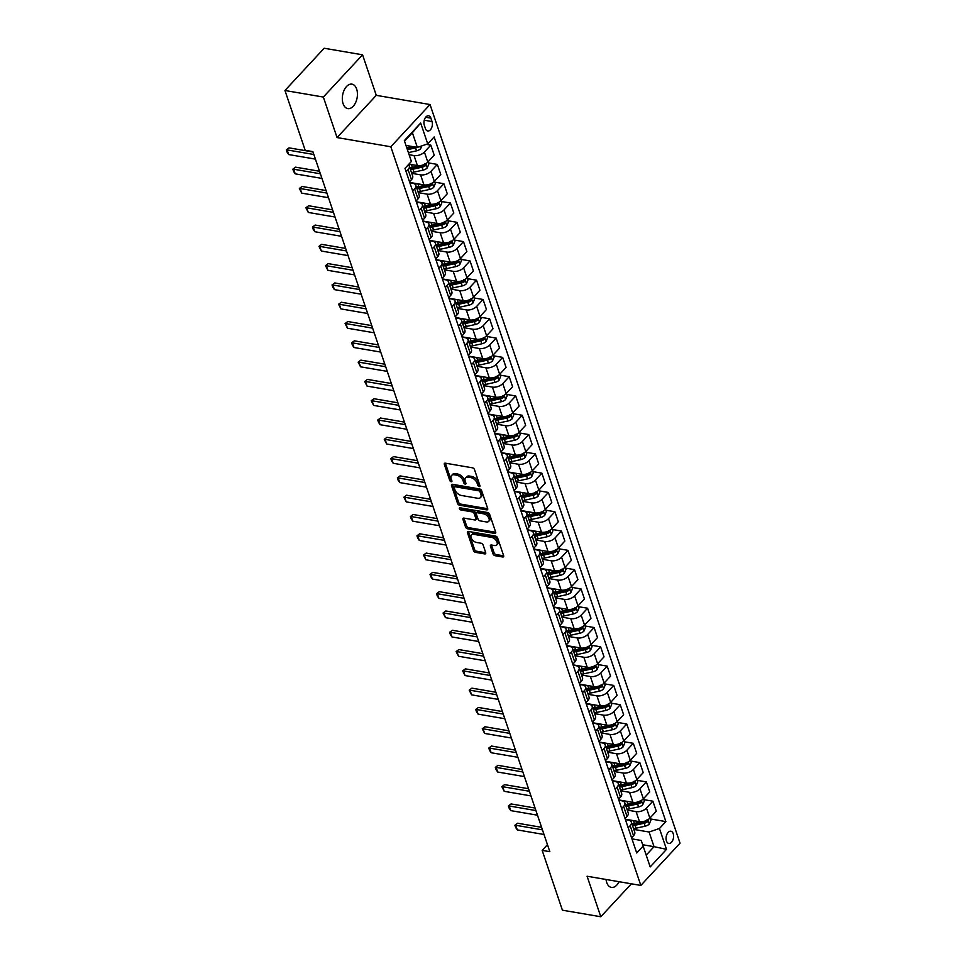 <?xml version="1.0" encoding="UTF-8"?>
<svg xmlns="http://www.w3.org/2000/svg" width="965" height="965" viewBox="0 0 965 965"><rect width="100%" height="100%" fill="white"/><g stroke="black" fill="none" stroke-linecap="round" stroke-linejoin="round"><path stroke-width="1.45" d="M479.255 486.565A1.327 0.796 -137.1 0 0 479.943 485.685L474.491 469.593A1.906 1.134 -137.1 0 0 472.476 467.82L445.335 463.176A1.906 1.134 -137.1 0 0 444.455 463.393A1.906 1.134 -137.1 0 0 444.346 464.43L449.799 480.534A1.327 0.796 -137.1 0 0 451.909 480.896L451.198 478.809A6.092 3.619 -137.1 0 1 451.56 475.492A6.092 3.619 -137.1 0 1 454.382 474.792L456.65 475.178A6.092 3.619 -137.1 0 1 463.116 480.847L463.815 482.934A1.327 0.796 -137.1 0 0 465.926 483.296L465.227 481.209A6.092 3.619 -137.1 0 1 465.588 477.892A6.092 3.619 -137.1 0 1 468.399 477.18L470.667 477.566A6.092 3.619 -137.1 0 1 477.132 483.248L477.832 485.323A1.327 0.796 -137.1 0 0 479.255 486.565M606.044 879.465A12.4 7.37 99.7 0 0 606.696 882.48A12.4 7.37 99.7 0 0 611.388 887.402A12.4 7.37 99.7 0 0 619.072 881.696M356.664 89.082A12.4 7.37 99.7 0 0 351.972 84.16A12.4 7.37 99.7 0 0 344.071 90.312A12.4 7.37 99.7 0 0 343.094 103.689A12.4 7.37 99.7 0 0 347.786 108.611A12.4 7.37 99.7 0 0 355.675 102.471A12.4 7.37 99.7 0 0 356.664 89.082M673.22 833.688A6.2 3.691 99.7 0 0 670.868 831.227A6.2 3.691 99.7 0 0 666.924 834.303A6.2 3.691 99.7 0 0 666.441 840.998A6.2 3.691 99.7 0 0 668.781 843.446A6.2 3.691 99.7 0 0 672.726 840.382A6.2 3.691 99.7 0 0 673.22 833.688M493.031 553.91A1.906 1.134 -137.1 0 0 495.045 555.683L502.656 556.986A1.906 1.134 -137.1 0 0 503.537 556.769A1.906 1.134 -137.1 0 0 503.658 555.731L497.602 537.855A1.906 1.134 -137.1 0 0 495.576 536.082L468.447 531.438A1.906 1.134 -137.1 0 0 467.567 531.655A1.906 1.134 -137.1 0 0 467.446 532.692L473.501 550.581A1.906 1.134 -137.1 0 0 475.528 552.354L484.719 553.922A1.906 1.134 -137.1 0 0 485.6 553.705A1.906 1.134 -137.1 0 0 485.709 552.668L483.127 545.008A1.906 1.134 -137.1 0 0 481.101 543.235L476.541 542.463A5.09 3.028 -137.1 0 1 471.909 539.23A5.09 3.028 -137.1 0 1 471.439 534.948A5.09 3.028 -137.1 0 1 473.803 534.357L491.668 537.409A5.09 3.028 -137.1 0 1 496.3 540.641A5.09 3.028 -137.1 0 1 496.77 544.923A5.09 3.028 -137.1 0 1 494.406 545.514L491.426 545.008A1.906 1.134 -137.1 0 0 490.546 545.225A1.906 1.134 -137.1 0 0 490.437 546.262L493.031 553.91L494.08 552.776A1.906 1.134 -137.1 0 0 496.106 554.549L503.682 555.84M587.082 876.232L600.797 916.75L562.402 910.188L542.161 850.37L549.833 851.685L312.877 151.614L305.193 150.311L284.952 90.493L323.347 97.055L337.062 137.573L390.813 146.764L640.832 885.424L587.082 876.232M486.71 509.87A1.906 1.134 -137.1 0 0 487.59 509.641A1.906 1.134 -137.1 0 0 487.699 508.603L481.656 490.727A1.906 1.134 -137.1 0 0 479.629 488.953L452.501 484.309A1.906 1.134 -137.1 0 0 451.62 484.539A1.906 1.134 -137.1 0 0 451.499 485.576L457.555 503.453A1.906 1.134 -137.1 0 0 459.569 505.226L486.71 509.87L487.747 508.748L460.631 504.08L459.569 505.226M489.629 514.285L495.672 532.173A1.906 1.134 -137.1 0 1 495.564 533.211A1.906 1.134 -137.1 0 1 494.683 533.428L467.555 528.784A1.906 1.134 -137.1 0 1 465.528 527.011L462.935 519.363A1.906 1.134 -137.1 0 1 463.055 518.326A1.906 1.134 -137.1 0 1 463.936 518.109L474.937 519.99A1.906 1.134 -137.1 0 0 475.817 519.761A1.906 1.134 -137.1 0 0 475.938 518.724L474.213 513.657A1.906 1.134 -137.1 0 0 472.199 511.884L460.739 509.918A1.327 0.796 -137.1 0 1 460.016 507.795L487.602 512.512A1.906 1.134 -137.1 0 1 489.629 514.285M424.31 125.221L425.456 128.622A6.007 3.571 99.7 0 0 427.736 130.999A6.007 3.571 99.7 0 0 431.548 128.031A6.007 3.571 99.7 0 0 432.031 121.542L430.885 118.152A6.007 3.571 99.7 0 0 428.605 115.764A6.007 3.571 99.7 0 0 424.781 118.743A6.007 3.571 99.7 0 0 424.31 125.221M390.813 146.764L430.028 104.534L680.048 843.181L640.832 885.424M420.668 123.025L427.724 143.869L417.338 147.392L412.381 132.724L420.668 123.025L404.347 140.613L411.404 161.457L404.986 168.356L636.719 852.988L643.136 846.076L641.23 840.455L631.954 838.875M650.434 818.947L665.874 821.589L434.141 136.97L427.724 143.869M665.874 821.589L659.457 828.501L666.513 849.333L650.193 866.92L643.136 846.076M337.062 137.573L376.278 95.342L362.563 54.812L323.347 97.055M362.563 54.812L324.168 48.25L284.952 90.493M600.797 916.75L631.387 883.807M376.278 95.342L430.028 104.534M547.457 844.652L542.161 850.37M412.381 132.724L404.54 141.167M417.338 147.392L405.988 145.45M642.678 844.737L654.041 846.679L649.071 832.011L633.812 829.405M643.908 799.659L652.895 801.191L656.284 811.227L649.879 818.127A7.756 4.198 161.3 0 1 639.493 821.649L625.296 819.225M652.895 801.191L646.478 808.103A7.756 4.198 161.3 0 1 636.092 811.613L627.286 810.105M637.37 780.359L646.357 781.891L649.759 791.927L643.341 798.839A7.756 4.198 161.3 0 1 632.956 802.349L618.77 799.925M646.357 781.891L639.952 788.803A7.756 4.198 161.3 0 1 629.566 792.313L620.748 790.805M630.845 761.059L639.831 762.603L643.221 772.627L636.816 779.539A7.756 4.198 161.3 0 1 626.43 783.049L612.232 780.625M639.831 762.603L633.414 769.503A7.756 4.198 161.3 0 1 623.028 773.025L614.222 771.518M624.319 741.771L633.293 743.303L636.695 753.339L630.278 760.239A7.756 4.198 161.3 0 1 619.892 763.761L605.706 761.337M633.293 743.303L626.888 750.203A7.756 4.198 161.3 0 1 616.502 753.725L607.685 752.218M617.781 722.471L626.768 724.003L630.157 734.039L623.752 740.951A7.756 4.198 161.3 0 1 613.366 744.461L599.169 742.037M626.768 724.003L620.35 730.915A7.756 4.198 161.3 0 1 609.964 734.425L601.159 732.918M611.255 703.171L620.23 704.715L623.631 714.739L617.214 721.651A7.756 4.198 161.3 0 1 606.84 725.161L592.643 722.737M620.23 704.715L613.824 711.615A7.756 4.198 161.3 0 1 603.439 715.137L594.621 713.63M604.717 683.883L613.704 685.415L617.093 695.451L610.688 702.351A7.756 4.198 161.3 0 1 600.302 705.873L586.105 703.449M613.704 685.415L607.287 692.315A7.756 4.198 161.3 0 1 596.913 695.837L588.095 694.33M598.191 664.583L607.166 666.115L610.568 676.151L604.15 683.063A7.756 4.198 161.3 0 1 593.777 686.573L579.579 684.149M607.166 666.115L600.761 673.027A7.756 4.198 161.3 0 1 590.375 676.537L581.557 675.03M591.654 645.283L600.64 646.827L604.03 656.851L597.625 663.763A7.756 4.198 161.3 0 1 587.239 667.273L573.041 664.849M600.64 646.827L594.223 653.727A7.756 4.198 161.3 0 1 583.849 657.249L575.031 655.742M585.128 625.996L594.102 627.527L597.504 637.563L591.087 644.463A7.756 4.198 161.3 0 1 580.713 647.985L566.515 645.561M594.102 627.527L587.697 634.427A7.756 4.198 161.3 0 1 577.311 637.949L568.494 636.442M578.59 606.696L587.576 608.227L590.978 618.263L584.561 625.175A7.756 4.198 161.3 0 1 574.175 628.685L559.977 626.261M587.576 608.227L581.159 615.139A7.756 4.198 161.3 0 1 570.785 618.649L561.968 617.142M572.064 587.395L581.051 588.94L584.44 598.963L578.035 605.875A7.756 4.198 161.3 0 1 567.649 609.385L553.452 606.961M581.051 588.94L574.633 595.839A7.756 4.198 161.3 0 1 564.248 599.361L555.43 597.854M565.526 568.108L574.513 569.639L577.914 579.676L571.497 586.575A7.756 4.198 161.3 0 1 561.111 590.097L546.926 587.673M574.513 569.639L568.096 576.539A7.756 4.198 161.3 0 1 557.722 580.062L548.904 578.554M559 548.808L567.987 550.34L571.377 560.375L564.971 567.287A7.756 4.198 161.3 0 1 554.586 570.798L540.388 568.373M567.987 550.34L561.57 557.251A7.756 4.198 161.3 0 1 551.184 560.762L542.378 559.254M552.462 529.508L561.449 531.052L564.851 541.076L558.433 547.987A7.756 4.198 161.3 0 1 548.048 551.498L533.862 549.073M561.449 531.052L555.044 537.951A7.756 4.198 161.3 0 1 544.658 541.474L535.84 539.966M545.937 510.22L554.923 511.752L558.313 521.788L551.908 528.687A7.756 4.198 161.3 0 1 541.522 532.21L527.324 529.773M554.923 511.752L548.506 518.651A7.756 4.198 161.3 0 1 538.12 522.174L529.315 520.666M539.411 490.92L548.385 492.452L551.787 502.488L545.37 509.399A7.756 4.198 161.3 0 1 534.984 512.91L520.798 510.485M548.385 492.452L541.98 499.363A7.756 4.198 161.3 0 1 531.594 502.874L522.777 501.366M532.873 471.62L541.86 473.152L545.249 483.188L538.844 490.099A7.756 4.198 161.3 0 1 528.458 493.61L514.261 491.185M541.86 473.152L535.442 480.063A7.756 4.198 161.3 0 1 525.057 483.574L516.251 482.078M526.347 452.32L535.322 453.864L538.723 463.9L532.306 470.799A7.756 4.198 161.3 0 1 521.932 474.322L507.735 471.885M535.322 453.864L528.917 460.763A7.756 4.198 161.3 0 1 518.531 464.286L509.713 462.778M519.809 433.032L528.796 434.564L532.185 444.6L525.78 451.511A7.756 4.198 161.3 0 1 515.394 455.022L501.197 452.597M528.796 434.564L522.379 441.475A7.756 4.198 161.3 0 1 512.005 444.986L503.187 443.478M513.284 413.732L522.258 415.264L525.66 425.3L519.242 432.211A7.756 4.198 161.3 0 1 508.869 435.722L494.671 433.297M522.258 415.264L515.853 422.175A7.756 4.198 161.3 0 1 505.467 425.686L496.649 424.19M506.746 394.432L515.732 395.976L519.122 406.012L512.717 412.911A7.756 4.198 161.3 0 1 502.331 416.434L488.133 413.997M515.732 395.976L509.315 402.875A7.756 4.198 161.3 0 1 498.941 406.398L490.124 404.89M500.22 375.144L509.194 376.676L512.596 386.712L506.179 393.611A7.756 4.198 161.3 0 1 495.805 397.134L481.607 394.709M509.194 376.676L502.789 383.588A7.756 4.198 161.3 0 1 492.403 387.098L483.586 385.59M493.682 355.844L502.669 357.376L506.07 367.412L499.653 374.324A7.756 4.198 161.3 0 1 489.267 377.834L475.082 375.409M502.669 357.376L496.251 364.288A7.756 4.198 161.3 0 1 485.878 367.798L477.06 366.29M487.156 336.544L496.143 338.088L499.532 348.124L493.127 355.024A7.756 4.198 161.3 0 1 482.741 358.546L468.544 356.109M496.143 338.088L489.725 344.988A7.756 4.198 161.3 0 1 479.34 348.51L470.522 347.002M480.618 317.256L489.605 318.788L493.006 328.824L486.589 335.724A7.756 4.198 161.3 0 1 476.203 339.246L462.018 336.821M489.605 318.788L483.188 325.7A7.756 4.198 161.3 0 1 472.814 329.21L463.996 327.702M474.092 297.956L483.079 299.488L486.469 309.524L480.063 316.436A7.756 4.198 161.3 0 1 469.678 319.946L455.48 317.521M483.079 299.488L476.662 306.4A7.756 4.198 161.3 0 1 466.276 309.91L457.47 308.402M467.555 278.656L476.541 280.2L479.943 290.236L473.526 297.136A7.756 4.198 161.3 0 1 463.14 300.658L448.954 298.221M476.541 280.2L470.136 287.1A7.756 4.198 161.3 0 1 459.75 290.622L450.932 289.114M461.029 259.368L470.015 260.9L473.405 270.936L467 277.836A7.756 4.198 161.3 0 1 456.614 281.358L442.416 278.933M470.015 260.9L463.598 267.812A7.756 4.198 161.3 0 1 453.212 271.322L444.407 269.814M454.503 240.068L463.477 241.6L466.879 251.636L460.462 258.548A7.756 4.198 161.3 0 1 450.076 262.058L435.891 259.633M463.477 241.6L457.072 248.512A7.756 4.198 161.3 0 1 446.686 252.022L437.869 250.514M447.965 220.768L456.952 222.312L460.341 232.348L453.936 239.248A7.756 4.198 161.3 0 1 443.55 242.77L429.353 240.333M456.952 222.312L450.534 229.212A7.756 4.198 161.3 0 1 440.149 232.734L431.343 231.226M441.439 201.48L450.414 203.012L453.815 213.048L447.398 219.948A7.756 4.198 161.3 0 1 437.024 223.47L422.827 221.045M450.414 203.012L444.009 209.924A7.756 4.198 161.3 0 1 433.623 213.434L424.805 211.926M434.901 182.18L443.888 183.712L447.278 193.748L440.872 200.66A7.756 4.198 161.3 0 1 430.487 204.17L416.289 201.745M443.888 183.712L437.471 190.624A7.756 4.198 161.3 0 1 427.097 194.134L418.279 192.626M428.376 162.88L437.35 164.424L440.752 174.46L434.334 181.36A7.756 4.198 161.3 0 1 423.961 184.882L409.763 182.445M437.35 164.424L430.945 171.324A7.756 4.198 161.3 0 1 420.559 174.846L411.741 173.338M426.313 144.352L430.824 145.124L434.214 155.16L427.809 162.06A7.756 4.198 161.3 0 1 417.423 165.582L408.919 164.122M430.824 145.124L424.407 152.036A7.756 4.198 161.3 0 1 414.033 155.546L409.124 154.702M646.2 855.123L654.041 846.679L666.513 849.333M409.884 182.807L412.718 183.29A7.756 4.198 161.3 0 1 415.819 185.364A7.756 4.198 161.3 0 1 414.624 188.911L412.658 191.01M416.41 202.095L419.244 202.59A7.756 4.198 161.3 0 1 422.356 204.664A7.756 4.198 161.3 0 1 421.15 208.199L419.196 210.31M422.947 221.395L425.782 221.878A7.756 4.198 161.3 0 1 428.882 223.964A7.756 4.198 161.3 0 1 427.688 227.499L425.722 229.61M429.473 240.695L432.308 241.178A7.756 4.198 161.3 0 1 435.408 243.264A7.756 4.198 161.3 0 1 434.214 246.799L432.26 248.91M436.011 259.995L438.846 260.478A7.756 4.198 161.3 0 1 441.946 262.552A7.756 4.198 161.3 0 1 440.752 266.087L438.786 268.198M442.537 279.283L445.372 279.766A7.756 4.198 161.3 0 1 448.472 281.852A7.756 4.198 161.3 0 1 447.278 285.387L445.323 287.498M449.075 298.583L451.909 299.066A7.756 4.198 161.3 0 1 455.01 301.152A7.756 4.198 161.3 0 1 453.803 304.687L451.849 306.798M455.601 317.883L458.435 318.366A7.756 4.198 161.3 0 1 461.535 320.44A7.756 4.198 161.3 0 1 460.341 323.975L458.387 326.086M462.139 337.171L464.973 337.654A7.756 4.198 161.3 0 1 468.073 339.74A7.756 4.198 161.3 0 1 466.867 343.275L464.913 345.386M468.664 356.471L471.499 356.954A7.756 4.198 161.3 0 1 474.599 359.04A7.756 4.198 161.3 0 1 473.405 362.575L471.439 364.686M475.19 375.771L478.025 376.254A7.756 4.198 161.3 0 1 481.137 378.328A7.756 4.198 161.3 0 1 479.931 381.863L477.977 383.974M481.728 395.059L484.563 395.541A7.756 4.198 161.3 0 1 487.663 397.628A7.756 4.198 161.3 0 1 486.469 401.163L484.502 403.274M488.254 414.359L491.089 414.841A7.756 4.198 161.3 0 1 494.201 416.928A7.756 4.198 161.3 0 1 492.994 420.463L491.04 422.574M494.792 433.659L497.626 434.141A7.756 4.198 161.3 0 1 500.726 436.216A7.756 4.198 161.3 0 1 499.532 439.751L497.566 441.861M501.318 452.947L504.152 453.429A7.756 4.198 161.3 0 1 507.264 455.516A7.756 4.198 161.3 0 1 506.058 459.05L504.104 461.161M507.855 472.247L510.69 472.729A7.756 4.198 161.3 0 1 513.79 474.816A7.756 4.198 161.3 0 1 512.596 478.351L510.63 480.461M514.381 491.547L517.216 492.029A7.756 4.198 161.3 0 1 520.316 494.104A7.756 4.198 161.3 0 1 519.122 497.638L517.168 499.749M520.919 510.835L523.754 511.317A7.756 4.198 161.3 0 1 526.854 513.404A7.756 4.198 161.3 0 1 525.66 516.938L523.693 519.049M527.445 530.135L530.28 530.617A7.756 4.198 161.3 0 1 533.38 532.704A7.756 4.198 161.3 0 1 532.185 536.238L530.231 538.349M533.983 549.435L536.817 549.917A7.756 4.198 161.3 0 1 539.918 551.992A7.756 4.198 161.3 0 1 538.711 555.526L536.757 557.637M540.509 568.723L543.343 569.205A7.756 4.198 161.3 0 1 546.443 571.292A7.756 4.198 161.3 0 1 545.249 574.826L543.295 576.937M547.046 588.023L549.881 588.505A7.756 4.198 161.3 0 1 552.981 590.592A7.756 4.198 161.3 0 1 551.775 594.126L549.821 596.237M553.572 607.323L556.407 607.805A7.756 4.198 161.3 0 1 559.507 609.88A7.756 4.198 161.3 0 1 558.313 613.414L556.347 615.525M560.098 626.611L562.933 627.105A7.756 4.198 161.3 0 1 566.045 629.18A7.756 4.198 161.3 0 1 564.839 632.714L562.885 634.825M566.636 645.911L569.471 646.393A7.756 4.198 161.3 0 1 572.571 648.48A7.756 4.198 161.3 0 1 571.377 652.014L569.41 654.125M573.162 665.211L575.996 665.693A7.756 4.198 161.3 0 1 579.109 667.768A7.756 4.198 161.3 0 1 577.902 671.314L575.948 673.413M579.7 684.499L582.534 684.993A7.756 4.198 161.3 0 1 585.634 687.068A7.756 4.198 161.3 0 1 584.44 690.602L582.474 692.713M586.225 703.799L589.06 704.281A7.756 4.198 161.3 0 1 592.16 706.368A7.756 4.198 161.3 0 1 590.966 709.902L589.012 712.013M592.763 723.099L595.598 723.581A7.756 4.198 161.3 0 1 598.698 725.656A7.756 4.198 161.3 0 1 597.504 729.202L595.538 731.301M599.289 742.387L602.124 742.881A7.756 4.198 161.3 0 1 605.224 744.956A7.756 4.198 161.3 0 1 604.03 748.49L602.076 750.601M605.827 761.687L608.662 762.169A7.756 4.198 161.3 0 1 611.762 764.256A7.756 4.198 161.3 0 1 610.556 767.79L608.601 769.901M612.353 780.987L615.188 781.469A7.756 4.198 161.3 0 1 618.288 783.544A7.756 4.198 161.3 0 1 617.093 787.09L615.139 789.189M618.891 800.275L621.725 800.769A7.756 4.198 161.3 0 1 624.825 802.844A7.756 4.198 161.3 0 1 623.619 806.378L621.665 808.489M625.417 819.575L628.251 820.057A7.756 4.198 161.3 0 1 631.351 822.144A7.756 4.198 161.3 0 1 630.157 825.678L628.191 827.789M408.292 164.798A7.756 4.198 161.3 0 1 409.293 166.077A7.756 4.198 161.3 0 1 408.086 169.611L406.132 171.722M409.293 166.077L412.682 176.113A7.756 4.198 161.3 0 1 411.488 179.647L409.522 181.758M415.819 185.364L419.22 195.4A7.756 4.198 161.3 0 1 418.014 198.935L416.06 201.046M422.356 204.664L425.746 214.7A7.756 4.198 161.3 0 1 424.552 218.235L422.586 220.346M428.882 223.964L432.284 234A7.756 4.198 161.3 0 1 431.078 237.535L429.123 239.646M435.408 243.264L438.81 253.288A7.756 4.198 161.3 0 1 437.615 256.823L435.649 258.934M441.946 262.552L445.335 272.588A7.756 4.198 161.3 0 1 444.141 276.123L442.187 278.234M448.472 281.852L451.873 291.888A7.756 4.198 161.3 0 1 450.679 295.423L448.713 297.534M455.01 301.152L458.399 311.176A7.756 4.198 161.3 0 1 457.205 314.711L455.251 316.822M461.535 320.44L464.937 330.476A7.756 4.198 161.3 0 1 463.731 334.011L461.777 336.122M468.073 339.74L471.463 349.776A7.756 4.198 161.3 0 1 470.269 353.311L468.315 355.422M474.599 359.04L478.001 369.064A7.756 4.198 161.3 0 1 476.794 372.611L474.84 374.709M481.137 378.328L484.526 388.364A7.756 4.198 161.3 0 1 483.332 391.899L481.366 394.01M487.663 397.628L491.064 407.664A7.756 4.198 161.3 0 1 489.858 411.199L487.904 413.31M494.201 416.928L497.59 426.952A7.756 4.198 161.3 0 1 496.396 430.499L494.43 432.597M500.726 436.216L504.128 446.252A7.756 4.198 161.3 0 1 502.922 449.786L500.968 451.897M507.264 455.516L510.654 465.552A7.756 4.198 161.3 0 1 509.46 469.087L507.494 471.197M513.79 474.816L517.192 484.84A7.756 4.198 161.3 0 1 515.986 488.387L514.031 490.485M520.316 494.104L523.718 504.14A7.756 4.198 161.3 0 1 522.523 507.674L520.557 509.785M526.854 513.404L530.243 523.44A7.756 4.198 161.3 0 1 529.049 526.974L527.095 529.085M533.38 532.704L536.781 542.728A7.756 4.198 161.3 0 1 535.587 546.274L533.621 548.373M539.918 551.992L543.307 562.028A7.756 4.198 161.3 0 1 542.113 565.562L540.159 567.673M546.443 571.292L549.845 581.328A7.756 4.198 161.3 0 1 548.639 584.862L546.685 586.973M552.981 590.592L556.371 600.628A7.756 4.198 161.3 0 1 555.177 604.162L553.222 606.273M559.507 609.88L562.909 619.916A7.756 4.198 161.3 0 1 561.702 623.45L559.748 625.561M566.045 629.18L569.434 639.216A7.756 4.198 161.3 0 1 568.24 642.75L566.274 644.861M572.571 648.48L575.972 658.516A7.756 4.198 161.3 0 1 574.766 662.05L572.812 664.161M579.109 667.768L582.498 677.804A7.756 4.198 161.3 0 1 581.304 681.338L579.338 683.449M585.634 687.068L589.036 697.104A7.756 4.198 161.3 0 1 587.83 700.638L585.876 702.749M592.16 706.368L595.562 716.404A7.756 4.198 161.3 0 1 594.368 719.938L592.401 722.049M598.698 725.656L602.1 735.692A7.756 4.198 161.3 0 1 600.893 739.226L598.939 741.337M605.224 744.956L608.625 754.992A7.756 4.198 161.3 0 1 607.431 758.526L605.465 760.637M611.762 764.256L615.151 774.292A7.756 4.198 161.3 0 1 613.957 777.826L612.003 779.937M618.288 783.544L621.689 793.58A7.756 4.198 161.3 0 1 620.495 797.114L618.529 799.225M624.825 802.844L628.215 812.88A7.756 4.198 161.3 0 1 627.021 816.414L625.067 818.525M631.351 822.144L634.753 832.18A7.756 4.198 161.3 0 1 633.547 835.714L631.593 837.825M649.071 832.011L659.457 828.501M479.786 485.226A1.327 0.796 -137.1 0 1 478.893 484.189L478.194 482.102A6.092 3.619 -137.1 0 0 471.728 476.433L470.667 477.566M465.588 477.892L466.65 476.746A6.092 3.619 -137.1 0 1 469.46 476.047L471.728 476.433M451.56 475.492L452.621 474.358A6.092 3.619 -137.1 0 1 455.444 473.646L457.7 474.032A6.092 3.619 -137.1 0 1 464.165 479.702L464.877 481.788A1.327 0.796 -137.1 0 0 465.769 482.838M445.372 463.188A1.906 1.134 -137.1 0 0 445.408 463.296L450.86 479.388A1.327 0.796 -137.1 0 0 451.753 480.437M452.525 484.321A1.906 1.134 -137.1 0 0 452.561 484.43L458.616 502.307A1.906 1.134 -137.1 0 0 460.631 504.08M480.1 492.029A1.327 0.796 -137.1 0 0 478.688 490.787L454.877 486.722A1.327 0.796 -137.1 0 0 454.177 487.602L454.925 489.798A6.092 3.619 -137.1 0 0 461.391 495.467L477.663 498.254A6.092 3.619 -137.1 0 0 480.486 497.542A6.092 3.619 -137.1 0 0 480.847 494.225L480.1 492.029L481.161 490.895A1.327 0.796 -137.1 0 0 479.75 489.653L478.688 490.787M454.25 486.879L455.311 485.733A1.327 0.796 -137.1 0 1 455.926 485.576L479.75 489.653M480.486 497.542L481.547 496.408A6.092 3.619 -137.1 0 0 481.909 493.091L480.847 494.225M481.161 490.895L481.909 493.091M495.708 532.282L468.604 527.65L467.555 528.784M463.96 518.109A1.906 1.134 -137.1 0 0 463.996 518.217L466.59 525.877A1.906 1.134 -137.1 0 0 468.604 527.65M475.817 519.761L476.879 518.627A1.906 1.134 -137.1 0 0 476.987 517.59L475.275 512.512A1.906 1.134 -137.1 0 0 473.248 510.738L461.801 508.784L460.739 509.918M460.558 507.892A1.327 0.796 -137.1 0 0 461.801 508.784M486.36 521.944A5.09 3.028 -137.1 0 0 488.712 521.341A5.09 3.028 -137.1 0 0 488.254 517.071A5.09 3.028 -137.1 0 0 483.61 513.826L477.325 512.753A1.906 1.134 -137.1 0 0 476.433 512.982A1.906 1.134 -137.1 0 0 476.324 514.007L478.037 519.086A1.906 1.134 -137.1 0 0 480.063 520.859L486.36 521.944M488.712 521.341L489.774 520.207A5.09 3.028 -137.1 0 0 489.315 515.925A5.09 3.028 -137.1 0 0 484.671 512.692L483.61 513.826M476.433 512.982L477.494 511.836A1.906 1.134 -137.1 0 1 478.375 511.619L484.671 512.692M491.462 545.008A1.906 1.134 -137.1 0 0 491.499 545.116L494.08 552.776M496.77 544.923L497.819 543.778A5.09 3.028 -137.1 0 0 497.361 539.495A5.09 3.028 -137.1 0 0 492.729 536.263L491.668 537.409M471.439 534.948L472.5 533.802A5.09 3.028 -137.1 0 1 474.864 533.211L492.729 536.263M468.483 531.45A1.906 1.134 -137.1 0 0 468.507 531.558L474.563 549.435A1.906 1.134 -137.1 0 0 476.589 551.208L485.745 552.776M421.85 145.86L420.668 148.682A5.139 2.774 161.3 0 1 416.542 150.842L408.412 152.615M412.55 146.571L406.796 147.826M407.423 149.672L415.541 147.91A5.139 2.774 -18.7 0 0 417.23 147.368M414.033 146.825L406.977 148.357M315.422 159.116L288.692 154.557L287.1 152.193L286.316 149.877L289.03 147.862L312.998 151.963M288.692 154.557L287.124 149.925L313.854 154.497M286.316 149.877L289.03 147.862M410.981 164.472A14.825 8.022 161.3 0 1 408.388 164.87M428.014 161.843L428.798 164.147L427.206 167.97A5.139 2.774 161.3 0 1 423.068 170.13L413.949 172.12A14.825 8.022 161.3 0 1 411.476 172.53M420.173 165.63L412.332 167.331A14.825 8.022 161.3 0 1 409.86 167.753M410.487 169.599A14.825 8.022 -18.7 0 0 412.96 169.189L422.079 167.198A5.139 2.774 -18.7 0 0 425.227 165.871L424.6 164.014M425.227 165.871L423.02 165.485A2.618 1.411 161.3 0 1 422.139 165.775L413.02 167.765A12.304 6.659 161.3 0 1 410.004 168.187M417.507 183.772A14.825 8.022 161.3 0 1 414.914 184.158M434.552 181.131L435.336 183.447L433.731 187.27A5.139 2.774 161.3 0 1 429.606 189.429L420.487 191.42A14.825 8.022 161.3 0 1 418.002 191.83M426.711 184.918L418.87 186.631A14.825 8.022 161.3 0 1 416.385 187.041M417.013 188.899A14.825 8.022 -18.7 0 0 419.498 188.489L428.605 186.498A5.139 2.774 -18.7 0 0 431.753 185.159L431.126 183.314M431.753 185.159L429.546 184.785A2.618 1.411 161.3 0 1 428.665 185.063L419.546 187.053A12.304 6.659 161.3 0 1 416.53 187.487M424.045 203.072A14.825 8.022 161.3 0 1 421.452 203.458M441.077 200.43L441.861 202.747L440.269 206.57A5.139 2.774 161.3 0 1 436.132 208.73L427.012 210.708A14.825 8.022 161.3 0 1 424.54 211.13M433.237 204.218L425.396 205.931A14.825 8.022 161.3 0 1 422.911 206.341M423.538 208.199A14.825 8.022 -18.7 0 0 426.023 207.777L435.143 205.798A5.139 2.774 -18.7 0 0 438.291 204.459L437.664 202.602M438.291 204.459L436.084 204.085A2.618 1.411 161.3 0 1 435.203 204.363L426.084 206.353A12.304 6.659 161.3 0 1 423.068 206.775M321.948 178.416L295.218 173.845L293.625 171.493L292.841 169.177L295.567 167.162L319.524 171.263M295.218 173.845L293.649 169.213L320.38 173.784M292.841 169.177L295.567 167.162M328.474 197.716L301.755 193.145L299.379 188.477L302.093 186.462L326.061 190.551M301.755 193.145L300.187 188.513L326.906 193.084M299.379 188.477L302.093 186.462M335.012 217.016L308.281 212.445L305.905 207.765L308.619 205.75L332.587 209.851M308.281 212.445L306.713 207.813L333.444 212.384M305.905 207.765L308.619 205.75M430.571 222.372A14.825 8.022 161.3 0 1 427.978 222.758M447.615 219.731L448.399 222.034L446.795 225.858A5.139 2.774 161.3 0 1 442.67 228.017L433.55 230.008A14.825 8.022 161.3 0 1 431.066 230.418M439.775 223.518L431.934 225.219A14.825 8.022 161.3 0 1 429.449 225.641M430.076 227.487A14.825 8.022 -18.7 0 0 432.549 227.077L441.668 225.086A5.139 2.774 -18.7 0 0 444.817 223.759L444.19 221.902M444.817 223.759L442.609 223.373A2.618 1.411 161.3 0 1 441.729 223.663L432.61 225.653A12.304 6.659 161.3 0 1 429.594 226.075M341.538 236.304L314.819 231.733L313.227 229.381L312.443 227.065L315.157 225.05L339.113 229.151M314.819 231.733L313.251 227.101L339.969 231.672M312.443 227.065L315.157 225.05M437.109 241.66A14.825 8.022 161.3 0 1 434.515 242.046M454.141 239.018L454.925 241.334L453.333 245.158A5.139 2.774 161.3 0 1 449.195 247.317L440.076 249.308A14.825 8.022 161.3 0 1 437.603 249.718M446.3 242.806L438.46 244.519A14.825 8.022 161.3 0 1 435.975 244.929M436.602 246.787A14.825 8.022 -18.7 0 0 439.087 246.377L448.206 244.386A5.139 2.774 -18.7 0 0 451.355 243.047L450.727 241.202M451.355 243.047L449.135 242.673A2.618 1.411 161.3 0 1 448.255 242.963L439.147 244.941A12.304 6.659 161.3 0 1 436.132 245.375M443.635 260.96A14.825 8.022 161.3 0 1 441.041 261.346M460.679 258.318L461.463 260.634L459.859 264.458A5.139 2.774 161.3 0 1 455.721 266.617L446.614 268.596A14.825 8.022 161.3 0 1 444.129 269.018M452.838 262.106L444.986 263.819A14.825 8.022 161.3 0 1 442.513 264.229M443.14 266.087A14.825 8.022 -18.7 0 0 445.613 265.665L454.732 263.686A5.139 2.774 -18.7 0 0 457.88 262.347L457.253 260.49M457.88 262.347L455.673 261.973A2.618 1.411 161.3 0 1 454.792 262.251L445.673 264.241A12.304 6.659 161.3 0 1 442.658 264.663M450.173 280.26A14.825 8.022 161.3 0 1 447.567 280.646M467.205 277.618L467.989 279.922L466.385 283.746A5.139 2.774 161.3 0 1 462.259 285.905L453.14 287.896A14.825 8.022 161.3 0 1 450.667 288.306M459.364 281.406L451.524 283.107A14.825 8.022 161.3 0 1 449.039 283.529M449.666 285.375A14.825 8.022 -18.7 0 0 452.151 284.965L461.27 282.974A5.139 2.774 -18.7 0 0 464.418 281.647L463.791 279.79M464.418 281.647L462.199 281.261A2.618 1.411 161.3 0 1 461.318 281.551L452.211 283.541A12.304 6.659 161.3 0 1 449.195 283.963M456.698 299.548A14.825 8.022 161.3 0 1 454.105 299.934M473.743 296.906L474.515 299.222L472.922 303.046A5.139 2.774 161.3 0 1 468.785 305.205L459.678 307.196A14.825 8.022 161.3 0 1 457.193 307.606M465.902 300.694L458.049 302.407A14.825 8.022 161.3 0 1 455.577 302.817M456.204 304.675A14.825 8.022 -18.7 0 0 458.677 304.264L467.796 302.274A5.139 2.774 -18.7 0 0 470.944 300.935L470.317 299.09M470.944 300.935L468.737 300.561A2.618 1.411 161.3 0 1 467.856 300.851L458.737 302.829A12.304 6.659 161.3 0 1 455.721 303.263M463.236 318.848A14.825 8.022 161.3 0 1 460.631 319.234M480.268 316.206L481.053 318.522L479.448 322.346A5.139 2.774 161.3 0 1 475.323 324.505L466.204 326.484A14.825 8.022 161.3 0 1 463.731 326.906M472.428 319.994L464.587 321.707A14.825 8.022 161.3 0 1 462.102 322.117M462.73 323.975A14.825 8.022 -18.7 0 0 465.214 323.552L474.334 321.574A5.139 2.774 -18.7 0 0 477.482 320.235L476.855 318.378M477.482 320.235L475.263 319.861A2.618 1.411 161.3 0 1 474.382 320.139L465.275 322.129A12.304 6.659 161.3 0 1 462.259 322.551M348.076 255.604L321.345 251.033L318.969 246.365L321.683 244.35L345.651 248.439M321.345 251.033L319.777 246.401L346.507 250.972M318.969 246.365L321.683 244.35M354.601 274.904L327.883 270.333L325.507 265.652L328.221 263.638L352.177 267.739M327.883 270.333L326.315 265.701L353.033 270.272M325.507 265.652L328.221 263.638M361.139 294.192L334.409 289.621L332.816 287.268L332.032 284.952L334.746 282.938L358.715 287.039M334.409 289.621L332.841 284.989L359.571 289.56M332.032 284.952L334.746 282.938M367.665 313.492L340.947 308.921L338.558 304.252L341.284 302.238L365.24 306.327M340.947 308.921L339.378 304.289L366.097 308.86M338.558 304.252L341.284 302.238M374.203 332.792L347.472 328.221L345.096 323.552L347.81 321.526L371.778 325.627M347.472 328.221L345.904 323.589L372.635 328.16M345.096 323.552L347.81 321.526M469.762 338.148A14.825 8.022 161.3 0 1 467.169 338.534M486.794 335.506L487.578 337.81L485.986 341.646A5.139 2.774 161.3 0 1 481.849 343.793L472.741 345.784A14.825 8.022 161.3 0 1 470.257 346.194M478.966 339.294L471.113 340.995A14.825 8.022 161.3 0 1 468.64 341.417M469.267 343.263A14.825 8.022 -18.7 0 0 471.74 342.852L480.86 340.862A5.139 2.774 -18.7 0 0 484.008 339.535L483.381 337.678M484.008 339.535L481.8 339.149A2.618 1.411 161.3 0 1 480.92 339.439L471.801 341.429A12.304 6.659 161.3 0 1 468.785 341.851M380.729 352.08L353.998 347.509L352.406 345.156L351.622 342.84L354.348 340.826L378.304 344.927M353.998 347.509L352.43 342.877L379.161 347.448M351.622 342.84L354.348 340.826M476.3 357.436A14.825 8.022 161.3 0 1 473.694 357.822M493.332 354.794L494.116 357.11L492.512 360.934A5.139 2.774 161.3 0 1 488.387 363.093L479.267 365.084A14.825 8.022 161.3 0 1 476.782 365.494M485.492 358.582L477.651 360.295A14.825 8.022 161.3 0 1 475.166 360.705M475.793 362.563A14.825 8.022 -18.7 0 0 478.278 362.152L487.385 360.162A5.139 2.774 -18.7 0 0 490.534 358.823L489.906 356.978M490.534 358.823L488.326 358.449A2.618 1.411 161.3 0 1 487.446 358.739L478.326 360.717A12.304 6.659 161.3 0 1 475.323 361.151M387.267 371.38L360.536 366.809L358.16 362.14L360.874 360.126L384.842 364.215M360.536 366.809L358.968 362.177L385.698 366.748M358.16 362.14L360.874 360.126M482.826 376.736A14.825 8.022 161.3 0 1 480.232 377.122M499.858 374.094L500.642 376.41L499.05 380.234A5.139 2.774 161.3 0 1 494.912 382.393L485.793 384.384A14.825 8.022 161.3 0 1 483.32 384.794M492.017 377.882L484.177 379.595A14.825 8.022 161.3 0 1 481.704 380.005M482.331 381.863A14.825 8.022 -18.7 0 0 484.804 381.44L493.923 379.462A5.139 2.774 -18.7 0 0 497.072 378.123L496.444 376.266M497.072 378.123L494.864 377.749A2.618 1.411 161.3 0 1 493.983 378.027L484.864 380.017A12.304 6.659 161.3 0 1 481.849 380.439M393.792 390.68L367.062 386.109L364.686 381.44L367.412 379.414L391.368 383.515M367.062 386.109L365.494 381.477L392.224 386.048M364.686 381.44L367.412 379.414M489.352 396.036A14.825 8.022 161.3 0 1 486.758 396.422M506.396 393.394L507.18 395.698L505.576 399.534A5.139 2.774 161.3 0 1 501.45 401.681L492.331 403.672A14.825 8.022 161.3 0 1 489.846 404.082M498.555 397.182L490.715 398.883A14.825 8.022 161.3 0 1 488.23 399.305M488.857 401.151A14.825 8.022 -18.7 0 0 491.342 400.74L500.449 398.75A5.139 2.774 -18.7 0 0 503.597 397.423L502.97 395.566M503.597 397.423L501.39 397.037A2.618 1.411 161.3 0 1 500.509 397.327L491.39 399.317A12.304 6.659 161.3 0 1 488.374 399.739M400.318 409.968L373.6 405.397L371.223 400.728L373.938 398.714L397.906 402.815M373.6 405.397L372.032 400.777L398.762 405.336M371.223 400.728L373.938 398.714M495.889 415.324A14.825 8.022 161.3 0 1 493.296 415.71M512.922 412.682L513.706 414.998L512.113 418.822A5.139 2.774 161.3 0 1 507.976 420.981L498.857 422.972A14.825 8.022 161.3 0 1 496.384 423.382M505.081 416.47L497.24 418.183A14.825 8.022 161.3 0 1 494.768 418.593M495.395 420.451A14.825 8.022 -18.7 0 0 497.868 420.04L506.987 418.05A5.139 2.774 -18.7 0 0 510.135 416.711L509.508 414.866M510.135 416.711L507.928 416.337A2.618 1.411 161.3 0 1 507.047 416.627L497.928 418.605A12.304 6.659 161.3 0 1 494.912 419.039M406.856 429.268L380.126 424.697L378.533 422.344L377.749 420.028L380.463 418.014L404.431 422.115M380.126 424.697L378.557 420.065L405.288 424.636M377.749 420.028L380.463 418.014M502.415 434.624A14.825 8.022 161.3 0 1 499.822 435.01M519.46 431.982L520.244 434.298L518.639 438.122A5.139 2.774 161.3 0 1 514.514 440.281L505.395 442.272A14.825 8.022 161.3 0 1 502.91 442.682M511.619 435.77L503.778 437.483A14.825 8.022 161.3 0 1 501.293 437.893M501.921 439.751A14.825 8.022 -18.7 0 0 504.406 439.328L513.513 437.35A5.139 2.774 -18.7 0 0 516.661 436.011L516.034 434.154M516.661 436.011L514.454 435.637A2.618 1.411 161.3 0 1 513.573 435.915L504.454 437.905A12.304 6.659 161.3 0 1 501.438 438.327M413.382 448.568L386.663 443.996L384.287 439.328L387.001 437.314L410.969 441.403M386.663 443.996L385.095 439.365L411.814 443.936M384.287 439.328L387.001 437.314M508.953 453.924A14.825 8.022 161.3 0 1 506.36 454.31M525.985 451.282L526.769 453.586L525.177 457.422A5.139 2.774 161.3 0 1 521.04 459.569L511.92 461.56A14.825 8.022 161.3 0 1 509.448 461.97M518.145 455.07L510.304 456.771A14.825 8.022 161.3 0 1 507.819 457.193M508.446 459.038A14.825 8.022 -18.7 0 0 510.931 458.628L520.051 456.638A5.139 2.774 -18.7 0 0 523.199 455.311L522.572 453.454M523.199 455.311L520.991 454.925A2.618 1.411 161.3 0 1 520.099 455.215L510.992 457.205A12.304 6.659 161.3 0 1 507.976 457.627M515.479 473.212A14.825 8.022 161.3 0 1 512.885 473.598M532.523 470.57L533.307 472.886L531.703 476.71A5.139 2.774 161.3 0 1 527.578 478.869L518.458 480.86A14.825 8.022 161.3 0 1 515.973 481.27M524.683 474.358L516.842 476.071A14.825 8.022 161.3 0 1 514.357 476.481M514.984 478.338A14.825 8.022 -18.7 0 0 517.457 477.928L526.576 475.938A5.139 2.774 -18.7 0 0 529.725 474.599L529.097 472.754M529.725 474.599L527.517 474.225A2.618 1.411 161.3 0 1 526.637 474.515L517.517 476.493A12.304 6.659 161.3 0 1 514.502 476.927M522.017 492.512A14.825 8.022 161.3 0 1 519.423 492.898M539.049 489.87L539.833 492.186L538.241 496.01A5.139 2.774 161.3 0 1 534.103 498.169L524.984 500.159A14.825 8.022 161.3 0 1 522.511 500.57M531.208 493.658L523.368 495.371A14.825 8.022 161.3 0 1 520.883 495.781M521.51 497.638A14.825 8.022 -18.7 0 0 523.995 497.216L533.114 495.238A5.139 2.774 -18.7 0 0 536.263 493.899L535.635 492.041M536.263 493.899L534.043 493.525A2.618 1.411 161.3 0 1 533.163 493.803L524.055 495.793A12.304 6.659 161.3 0 1 521.04 496.227M528.543 511.812A14.825 8.022 161.3 0 1 525.949 512.198M545.587 509.17L546.359 511.474L544.767 515.31A5.139 2.774 161.3 0 1 540.629 517.469L531.522 519.447A14.825 8.022 161.3 0 1 529.037 519.858M537.746 512.958L529.894 514.671A14.825 8.022 161.3 0 1 527.421 515.081M528.048 516.926A14.825 8.022 -18.7 0 0 530.521 516.516L539.64 514.526A5.139 2.774 -18.7 0 0 542.788 513.199L542.161 511.341M542.788 513.199L540.581 512.813A2.618 1.411 161.3 0 1 539.7 513.103L530.581 515.093A12.304 6.659 161.3 0 1 527.566 515.515M535.08 531.1A14.825 8.022 161.3 0 1 532.475 531.486M552.113 528.458L552.897 530.774L551.292 534.598A5.139 2.774 161.3 0 1 547.167 536.757L538.048 538.747A14.825 8.022 161.3 0 1 535.575 539.158M544.272 532.246L536.431 533.959A14.825 8.022 161.3 0 1 533.947 534.369M534.574 536.226A14.825 8.022 -18.7 0 0 537.059 535.816L546.178 533.826A5.139 2.774 -18.7 0 0 549.326 532.487L548.699 530.641M549.326 532.487L547.107 532.113A2.618 1.411 161.3 0 1 546.226 532.403L537.119 534.381A12.304 6.659 161.3 0 1 534.103 534.815M541.606 550.4A14.825 8.022 161.3 0 1 539.013 550.786M558.651 547.758L559.423 550.074L557.83 553.898A5.139 2.774 161.3 0 1 553.693 556.057L544.586 558.047A14.825 8.022 161.3 0 1 542.101 558.458M550.81 551.546L542.957 553.259A14.825 8.022 161.3 0 1 540.484 553.669M541.112 555.526A14.825 8.022 -18.7 0 0 543.585 555.104L552.704 553.126A5.139 2.774 -18.7 0 0 555.852 551.787L555.225 549.941M555.852 551.787L553.645 551.413A2.618 1.411 161.3 0 1 552.764 551.691L543.645 553.681A12.304 6.659 161.3 0 1 540.629 554.115M548.144 569.7A14.825 8.022 161.3 0 1 545.539 570.086M565.176 567.058L565.96 569.362L564.356 573.198A5.139 2.774 161.3 0 1 560.231 575.357L551.111 577.335A14.825 8.022 161.3 0 1 548.639 577.758M557.336 570.846L549.495 572.559A14.825 8.022 161.3 0 1 547.01 572.969M547.638 574.814A14.825 8.022 -18.7 0 0 550.122 574.404L559.242 572.414A5.139 2.774 -18.7 0 0 562.39 571.087L561.763 569.229M562.39 571.087L560.17 570.701A2.618 1.411 161.3 0 1 559.29 570.99L550.183 572.981A12.304 6.659 161.3 0 1 547.167 573.403M554.67 588.988A14.825 8.022 161.3 0 1 552.077 589.374M571.702 586.346L572.486 588.662L570.894 592.486A5.139 2.774 161.3 0 1 566.757 594.645L557.649 596.635A14.825 8.022 161.3 0 1 555.164 597.045M563.874 590.134L556.021 591.847A14.825 8.022 161.3 0 1 553.548 592.257M554.175 594.114A14.825 8.022 -18.7 0 0 556.648 593.704L565.767 591.714A5.139 2.774 -18.7 0 0 568.916 590.375L568.288 588.529M568.916 590.375L566.708 590.001A2.618 1.411 161.3 0 1 565.828 590.291L556.708 592.269A12.304 6.659 161.3 0 1 553.693 592.703M561.208 608.288A14.825 8.022 161.3 0 1 558.602 608.674M578.24 605.646L579.024 607.962L577.42 611.786A5.139 2.774 161.3 0 1 573.294 613.945L564.175 615.935A14.825 8.022 161.3 0 1 561.69 616.346M570.399 609.434L562.559 611.147A14.825 8.022 161.3 0 1 560.074 611.557M560.701 613.414A14.825 8.022 -18.7 0 0 563.186 612.992L572.293 611.014A5.139 2.774 -18.7 0 0 575.442 609.675L574.814 607.829M575.442 609.675L573.234 609.301A2.618 1.411 161.3 0 1 572.354 609.578L563.234 611.569A12.304 6.659 161.3 0 1 560.219 612.003M567.734 627.588A14.825 8.022 161.3 0 1 565.14 627.974M584.766 624.946L585.55 627.25L583.958 631.086A5.139 2.774 161.3 0 1 579.82 633.245L570.701 635.223A14.825 8.022 161.3 0 1 568.228 635.646M576.925 628.734L569.085 630.447A14.825 8.022 161.3 0 1 566.612 630.857M567.239 632.702A14.825 8.022 -18.7 0 0 569.712 632.292L578.831 630.302A5.139 2.774 -18.7 0 0 581.979 628.975L581.352 627.117M581.979 628.975L579.772 628.589A2.618 1.411 161.3 0 1 578.891 628.878L569.772 630.869A12.304 6.659 161.3 0 1 566.757 631.291M574.259 646.876A14.825 8.022 161.3 0 1 571.666 647.262M591.304 644.234L592.088 646.55L590.484 650.374A5.139 2.774 161.3 0 1 586.358 652.533L577.239 654.523A14.825 8.022 161.3 0 1 574.754 654.933M583.463 648.034L575.623 649.735A14.825 8.022 161.3 0 1 573.138 650.157M573.765 652.002A14.825 8.022 -18.7 0 0 576.25 651.592L585.357 649.602A5.139 2.774 -18.7 0 0 588.505 648.263L587.878 646.417M588.505 648.263L586.298 647.889A2.618 1.411 161.3 0 1 585.417 648.178L576.298 650.157A12.304 6.659 161.3 0 1 573.282 650.591M580.797 666.176A14.825 8.022 161.3 0 1 578.204 666.562M597.83 663.534L598.614 665.85L597.021 669.674A5.139 2.774 161.3 0 1 592.884 671.833L583.765 673.823A14.825 8.022 161.3 0 1 581.292 674.233M589.989 667.322L582.148 669.034A14.825 8.022 161.3 0 1 579.676 669.445M580.303 671.302A14.825 8.022 -18.7 0 0 582.776 670.892L591.895 668.902A5.139 2.774 -18.7 0 0 595.043 667.563L594.416 665.717M595.043 667.563L592.836 667.189A2.618 1.411 161.3 0 1 591.955 667.466L582.836 669.457A12.304 6.659 161.3 0 1 579.82 669.891M587.323 685.476A14.825 8.022 161.3 0 1 584.73 685.862M604.367 682.834L605.152 685.138L603.547 688.974A5.139 2.774 161.3 0 1 599.422 691.133L590.303 693.111A14.825 8.022 161.3 0 1 587.818 693.533M596.527 686.622L588.686 688.335A14.825 8.022 161.3 0 1 586.201 688.745M586.829 690.59A14.825 8.022 -18.7 0 0 589.313 690.18L598.421 688.19A5.139 2.774 -18.7 0 0 601.569 686.863L600.942 685.005M601.569 686.863L599.361 686.477A2.618 1.411 161.3 0 1 598.481 686.766L589.362 688.757A12.304 6.659 161.3 0 1 586.346 689.179M593.861 704.764A14.825 8.022 161.3 0 1 591.268 705.162M610.893 702.134L611.677 704.438L610.085 708.262A5.139 2.774 161.3 0 1 605.948 710.421L596.828 712.411A14.825 8.022 161.3 0 1 594.356 712.821M603.053 705.922L595.212 707.622A14.825 8.022 161.3 0 1 592.727 708.045M593.354 709.89A14.825 8.022 -18.7 0 0 595.839 709.48L604.958 707.49A5.139 2.774 -18.7 0 0 608.107 706.163L607.48 704.305M608.107 706.163L605.899 705.777A2.618 1.411 161.3 0 1 605.007 706.066L595.9 708.045A12.304 6.659 161.3 0 1 592.884 708.479M600.387 724.064A14.825 8.022 161.3 0 1 597.793 724.45M617.431 721.422L618.215 723.738L616.611 727.562A5.139 2.774 161.3 0 1 612.486 729.721L603.366 731.711A14.825 8.022 161.3 0 1 600.881 732.121M609.591 725.21L601.738 726.922A14.825 8.022 161.3 0 1 599.265 727.333M599.892 729.19A14.825 8.022 -18.7 0 0 602.365 728.78L611.484 726.79A5.139 2.774 -18.7 0 0 614.633 725.451L614.005 723.605M614.633 725.451L612.425 725.077A2.618 1.411 161.3 0 1 611.545 725.354L602.425 727.345A12.304 6.659 161.3 0 1 599.41 727.779M606.925 743.364A14.825 8.022 161.3 0 1 604.331 743.75M623.957 740.722L624.741 743.026L623.149 746.862A5.139 2.774 161.3 0 1 619.011 749.021L609.892 750.999A14.825 8.022 161.3 0 1 607.419 751.421M616.116 744.51L608.276 746.222A14.825 8.022 161.3 0 1 605.791 746.633M606.418 748.478A14.825 8.022 -18.7 0 0 608.903 748.068L618.022 746.078A5.139 2.774 -18.7 0 0 621.171 744.751L620.543 742.893M621.171 744.751L618.951 744.377A2.618 1.411 161.3 0 1 618.07 744.654L608.963 746.645A12.304 6.659 161.3 0 1 605.948 747.067M613.451 762.652A14.825 8.022 161.3 0 1 610.857 763.05M630.495 760.022L631.267 762.326L629.675 766.15A5.139 2.774 161.3 0 1 625.537 768.309L616.43 770.299A14.825 8.022 161.3 0 1 613.945 770.709M622.654 763.81L614.802 765.51A14.825 8.022 161.3 0 1 612.329 765.933M612.956 767.778A14.825 8.022 -18.7 0 0 615.429 767.368L624.548 765.378A5.139 2.774 -18.7 0 0 627.696 764.051L627.069 762.193M627.696 764.051L625.489 763.665A2.618 1.411 161.3 0 1 624.608 763.954L615.489 765.933A12.304 6.659 161.3 0 1 612.473 766.367M619.988 781.952A14.825 8.022 161.3 0 1 617.383 782.338M637.021 779.31L637.805 781.626L636.2 785.45A5.139 2.774 161.3 0 1 632.075 787.609L622.956 789.599A14.825 8.022 161.3 0 1 620.483 790.009M629.18 783.098L621.339 784.81A14.825 8.022 161.3 0 1 618.855 785.221M619.482 787.078A14.825 8.022 -18.7 0 0 621.967 786.668L631.086 784.678A5.139 2.774 -18.7 0 0 634.234 783.339L633.607 781.493M634.234 783.339L632.015 782.965A2.618 1.411 161.3 0 1 631.134 783.242L622.027 785.233A12.304 6.659 161.3 0 1 619.011 785.667M419.92 467.856L393.189 463.284L391.597 460.932L390.813 458.616L393.527 456.602L417.495 460.703M393.189 463.284L391.621 458.665L418.352 463.224M390.813 458.616L393.527 456.602M426.446 487.156L399.727 482.584L398.135 480.232L397.351 477.916L400.065 475.902L424.021 480.003M399.727 482.584L398.159 477.952L424.877 482.524M397.351 477.916L400.065 475.902M432.983 506.456L406.253 501.884L403.877 497.216L406.591 495.202L430.559 499.291M406.253 501.884L404.685 497.252L431.415 501.824M403.877 497.216L406.591 495.202M439.509 525.744L412.791 521.172L411.187 518.82L410.415 516.504L413.129 514.49L437.085 518.591M412.791 521.172L411.223 516.552L437.941 521.112M410.415 516.504L413.129 514.49M446.047 545.044L419.317 540.472L417.724 538.12L416.94 535.804L419.654 533.79L443.623 537.891M419.317 540.472L417.749 535.84L444.479 540.412M416.94 535.804L419.654 533.79M452.573 564.344L425.855 559.772L423.466 555.104L426.192 553.09L450.148 557.179M425.855 559.772L424.286 555.14L451.005 559.712M423.466 555.104L426.192 553.09M459.111 583.632L432.38 579.072L430.788 576.708L430.004 574.392L432.718 572.378L456.686 576.479M432.38 579.072L430.812 574.44L457.543 579M430.004 574.392L432.718 572.378M465.637 602.932L438.906 598.36L437.314 596.008L436.53 593.692L439.256 591.678L463.212 595.779M438.906 598.36L437.338 593.728L464.069 598.3M436.53 593.692L439.256 591.678M472.175 622.232L445.444 617.66L443.068 612.992L445.782 610.978L469.75 615.067M445.444 617.66L443.876 613.028L470.606 617.6M443.068 612.992L445.782 610.978M478.7 641.52L451.97 636.96L450.378 634.596L449.594 632.28L452.32 630.266L476.276 634.367M451.97 636.96L450.402 632.328L477.132 636.888M449.594 632.28L452.32 630.266M485.226 660.82L458.508 656.248L456.131 651.58L458.845 649.566L482.814 653.667M458.508 656.248L456.94 651.616L483.67 656.188M456.131 651.58L458.845 649.566M491.764 680.12L465.034 675.548L462.657 670.88L465.371 668.866L489.339 672.955M465.034 675.548L463.465 670.916L490.196 675.488M462.657 670.88L465.371 668.866M498.29 699.408L471.571 694.848L469.195 690.168L471.909 688.154L495.877 692.255M471.571 694.848L470.003 690.216L496.722 694.776M469.195 690.168L471.909 688.154M504.828 718.708L478.097 714.136L476.505 711.784L475.721 709.468L478.435 707.454L502.403 711.555M478.097 714.136L476.529 709.504L503.26 714.076M475.721 709.468L478.435 707.454M511.354 738.008L484.635 733.436L482.259 728.768L484.973 726.754L508.929 730.843M484.635 733.436L483.067 728.804L509.785 733.376M482.259 728.768L484.973 726.754M517.891 757.296L491.161 752.736L489.569 750.372L488.785 748.056L491.499 746.042L515.467 750.143M491.161 752.736L489.593 748.104L516.323 752.676M488.785 748.056L491.499 746.042M524.417 776.596L497.699 772.024L496.094 769.672L495.322 767.356L498.036 765.341L521.993 769.443M497.699 772.024L496.131 767.392L522.849 771.964M495.322 767.356L498.036 765.341M530.955 795.896L504.225 791.324L501.848 786.656L504.562 784.642L528.531 788.731M504.225 791.324L502.656 786.692L529.387 791.264M501.848 786.656L504.562 784.642M626.514 801.252A14.825 8.022 161.3 0 1 623.921 801.638M643.558 798.61L644.331 800.926L642.738 804.75A5.139 2.774 161.3 0 1 638.601 806.909L629.494 808.887A14.825 8.022 161.3 0 1 627.009 809.309M635.718 802.398L627.865 804.11A14.825 8.022 161.3 0 1 625.392 804.521M626.02 806.366A14.825 8.022 -18.7 0 0 628.492 805.956L637.612 803.978A5.139 2.774 -18.7 0 0 640.76 802.639L640.133 800.781M640.76 802.639L638.553 802.265A2.618 1.411 161.3 0 1 637.672 802.542L628.553 804.533A12.304 6.659 161.3 0 1 625.537 804.955M537.481 815.184L510.762 810.624L509.158 808.26L508.374 805.944L511.1 803.929L535.056 808.031M510.762 810.624L509.194 805.992L535.913 810.564M508.374 805.944L511.1 803.929M633.052 820.54A14.825 8.022 161.3 0 1 630.447 820.938M650.084 817.91L650.868 820.214L649.264 824.038A5.139 2.774 161.3 0 1 645.139 826.197L636.019 828.187A14.825 8.022 161.3 0 1 633.547 828.597M642.244 821.698L634.403 823.398A14.825 8.022 161.3 0 1 631.918 823.821M632.545 825.666A14.825 8.022 -18.7 0 0 635.03 825.256L644.15 823.266A5.139 2.774 -18.7 0 0 647.298 821.939L646.671 820.081M647.298 821.939L645.078 821.553A2.618 1.411 161.3 0 1 644.198 821.842L635.079 823.833A12.304 6.659 161.3 0 1 632.075 824.255M544.019 834.484L517.288 829.912L515.696 827.56L514.912 825.244L517.626 823.229L541.594 827.331M517.288 829.912L515.72 825.28L542.451 829.852M514.912 825.244L517.626 823.229M639.493 821.649L636.092 811.613M632.956 802.349L629.566 792.313M626.43 783.049L623.028 773.025M619.892 763.761L616.502 753.725M613.366 744.461L609.964 734.425M606.84 725.161L603.439 715.137M600.302 705.873L596.913 695.837M593.777 686.573L590.375 676.537M587.239 667.273L583.849 657.249M580.713 647.985L577.311 637.949M574.175 628.685L570.785 618.649M567.649 609.385L564.248 599.361M561.111 590.097L557.722 580.062M554.586 570.798L551.184 560.762M548.048 551.498L544.658 541.474M541.522 532.21L538.12 522.174M534.984 512.91L531.594 502.874M528.458 493.61L525.057 483.574M521.932 474.322L518.531 464.286M515.394 455.022L512.005 444.986M508.869 435.722L505.467 425.686M502.331 416.434L498.941 406.398M495.805 397.134L492.403 387.098M489.267 377.834L485.878 367.798M482.741 358.546L479.34 348.51M476.203 339.246L472.814 329.21M469.678 319.946L466.276 309.91M463.14 300.658L459.75 290.622M456.614 281.358L453.212 271.322M450.076 262.058L446.686 252.022M443.55 242.77L440.149 232.734M437.024 223.47L433.623 213.434M430.487 204.17L427.097 194.134M423.961 184.882L420.559 174.846M417.423 165.582L414.033 155.546M411.488 179.647L408.086 169.611M427.809 162.06L424.407 152.036M434.334 181.36L430.945 171.324M418.014 198.935L414.624 188.911M440.872 200.66L437.471 190.624M424.552 218.235L421.15 208.199M447.398 219.948L444.009 209.924M431.078 237.535L427.688 227.499M453.936 239.248L450.534 229.212M437.615 256.823L434.214 246.799M460.462 258.548L457.072 248.512M444.141 276.123L440.752 266.087M467 277.836L463.598 267.812M450.679 295.423L447.278 285.387M473.526 297.136L470.136 287.1M457.205 314.711L453.803 304.687M480.063 316.436L476.662 306.4M463.731 334.011L460.341 323.975M486.589 335.724L483.188 325.7M470.269 353.311L466.867 343.275M493.127 355.024L489.725 344.988M476.794 372.611L473.405 362.575M499.653 374.324L496.251 364.288M483.332 391.899L479.931 381.863M506.179 393.611L502.789 383.588M489.858 411.199L486.469 401.163M512.717 412.911L509.315 402.875M496.396 430.499L492.994 420.463M519.242 432.211L515.853 422.175M502.922 449.786L499.532 439.751M525.78 451.511L522.379 441.475M509.46 469.087L506.058 459.05M532.306 470.799L528.917 460.763M515.986 488.387L512.596 478.351M538.844 490.099L535.442 480.063M522.523 507.674L519.122 497.638M545.37 509.399L541.98 499.363M529.049 526.974L525.66 516.938M551.908 528.687L548.506 518.651M535.587 546.274L532.185 536.238M558.433 547.987L555.044 537.951M542.113 565.562L538.711 555.526M564.971 567.287L561.57 557.251M548.639 584.862L545.249 574.826M571.497 586.575L568.096 576.539M555.177 604.162L551.775 594.126M578.035 605.875L574.633 595.839M561.702 623.45L558.313 613.414M584.561 625.175L581.159 615.139M568.24 642.75L564.839 632.714M591.087 644.463L587.697 634.427M574.766 662.05L571.377 652.014M597.625 663.763L594.223 653.727M581.304 681.338L577.902 671.314M604.15 683.063L600.761 673.027M587.83 700.638L584.44 690.602M610.688 702.351L607.287 692.315M594.368 719.938L590.966 709.902M617.214 721.651L613.824 711.615M600.893 739.226L597.504 729.202M623.752 740.951L620.35 730.915M607.431 758.526L604.03 748.49M630.278 760.239L626.888 750.203M613.957 777.826L610.556 767.79M636.816 779.539L633.414 769.503M620.495 797.114L617.093 787.09M643.341 798.839L639.952 788.803M627.021 816.414L623.619 806.378M649.879 818.127L646.478 808.103M633.547 835.714L630.157 825.678M425.674 117.26L430.885 118.152M424.262 120.215L432.031 121.542M478.194 482.102L477.132 483.248M469.46 476.047L468.399 477.18M464.877 481.788L463.815 482.934M464.165 479.702L463.116 480.847M457.7 474.032L456.65 475.178M455.444 473.646L454.382 474.792M450.86 479.388L449.799 480.534M445.408 463.296L444.346 464.43M478.893 484.189L477.832 485.323M458.616 502.307L457.555 503.453M452.561 484.43L451.499 485.576M455.926 485.576L454.877 486.722M495.721 532.306L494.683 533.428M466.59 525.877L465.528 527.011M463.996 518.217L462.935 519.363M476.987 517.59L475.938 518.724M475.275 512.512L474.213 513.657M473.248 510.738L472.199 511.884M478.375 511.619L477.325 512.753M491.499 545.116L490.437 546.262M474.864 533.211L473.803 534.357M485.757 552.8L484.719 553.922M476.589 551.208L475.528 552.354M474.563 549.435L473.501 550.581M468.507 531.558L467.446 532.692M503.694 555.876L502.656 556.986M496.106 554.549L495.045 555.683M420.716 148.586L420.004 146.487M416.542 150.842L415.541 147.91M427.242 167.886L425.818 163.664M412.332 167.331L411.392 164.545M413.949 172.12L412.96 169.189M423.068 170.13L422.079 167.198M433.78 187.174L432.344 182.964M418.87 186.631L417.917 183.845M420.487 191.42L419.498 188.489M429.606 189.429L428.605 186.498M440.305 206.474L438.882 202.264M425.396 205.931L424.455 203.145M427.012 210.708L426.023 207.777M436.132 208.73L435.143 205.798M446.831 225.774L445.408 221.564M431.934 225.219L430.981 222.433M433.55 230.008L432.549 227.077M442.67 228.017L441.668 225.086M453.369 245.062L451.946 240.852M438.46 244.519L437.519 241.733M440.076 249.308L439.087 246.377M449.195 247.317L448.206 244.386M459.895 264.362L458.471 260.152M444.986 263.819L444.045 261.033M446.614 268.596L445.613 265.665M455.721 266.617L454.732 263.686M466.433 283.662L465.009 279.452M451.524 283.107L450.583 280.32M453.14 287.896L452.151 284.965M462.259 285.905L461.27 282.974M472.959 302.95L471.535 298.74M458.049 302.407L457.108 299.62M459.678 307.196L458.677 304.264M468.785 305.205L467.796 302.274M479.496 322.25L478.073 318.04M464.587 321.707L463.646 318.92M466.204 326.484L465.214 323.552M475.323 324.505L474.334 321.574M486.022 341.55L484.599 337.34M471.113 340.995L470.172 338.208M472.741 345.784L471.74 342.852M481.849 343.793L480.86 340.862M492.56 360.838L491.137 356.628M477.651 360.295L476.71 357.508M479.267 365.084L478.278 362.152M488.387 363.093L487.385 360.162M499.086 380.138L497.663 375.928M484.177 379.595L483.236 376.808M485.793 384.384L484.804 381.44M494.912 382.393L493.923 379.462M505.624 399.438L504.188 395.228M490.715 398.883L489.762 396.096M492.331 403.672L491.342 400.74M501.45 401.681L500.449 398.75M512.15 418.726L510.726 414.516M497.24 418.183L496.3 415.396M498.857 422.972L497.868 420.04M507.976 420.981L506.987 418.05M518.688 438.026L517.252 433.816M503.778 437.483L502.825 434.696M505.395 442.272L504.406 439.328M514.514 440.281L513.513 437.35M525.213 457.326L523.79 453.116M510.304 456.771L509.363 453.984M511.92 461.56L510.931 458.628M521.04 459.569L520.051 456.638M531.739 476.614L530.316 472.404M516.842 476.071L515.889 473.284M518.458 480.86L517.457 477.928M527.578 478.869L526.576 475.938M538.277 495.913L536.854 491.704M523.368 495.371L522.427 492.584M524.984 500.159L523.995 497.216M534.103 498.169L533.114 495.238M544.803 515.214L543.379 511.004M529.894 514.671L528.953 511.872M531.522 519.447L530.521 516.516M540.629 517.469L539.64 514.526M551.341 534.501L549.917 530.292M536.431 533.959L535.491 531.172M538.048 538.747L537.059 535.816M547.167 536.757L546.178 533.826M557.867 553.801L556.443 549.592M542.957 553.259L542.016 550.472M544.586 558.047L543.585 555.104M553.693 556.057L552.704 553.126M564.404 573.101L562.981 568.892M549.495 572.559L548.554 569.76M551.111 577.335L550.122 574.404M560.231 575.357L559.242 572.414M570.93 592.389L569.507 588.18M556.021 591.847L555.08 589.06M557.649 596.635L556.648 593.704M566.757 594.645L565.767 591.714M577.468 611.689L576.045 607.48M562.559 611.147L561.618 608.36M564.175 615.935L563.186 612.992M573.294 613.945L572.293 611.014M583.994 630.989L582.571 626.78M569.085 630.447L568.144 627.66M570.701 635.223L569.712 632.292M579.82 633.245L578.831 630.302M590.532 650.277L589.096 646.067M575.623 649.735L574.67 646.948M577.239 654.523L576.25 651.592M586.358 652.533L585.357 649.602M597.058 669.577L595.634 665.368M582.148 669.034L581.207 666.248M583.765 673.823L582.776 670.892M592.884 671.833L591.895 668.902M603.595 688.877L602.16 684.668M588.686 688.335L587.733 685.548M590.303 693.111L589.313 690.18M599.422 691.133L598.421 688.19M610.121 708.165L608.698 703.955M595.212 707.622L594.271 704.836M596.828 712.411L595.839 709.48M605.948 710.421L604.958 707.49M616.647 727.465L615.224 723.255M601.738 726.922L600.797 724.136M603.366 731.711L602.365 728.78M612.486 729.721L611.484 726.79M623.185 746.765L621.762 742.555M608.276 746.222L607.335 743.436M609.892 750.999L608.903 748.068M619.011 749.021L618.022 746.078M629.711 766.053L628.287 761.843M614.802 765.51L613.861 762.724M616.43 770.299L615.429 767.368M625.537 768.309L624.548 765.378M636.249 785.353L634.825 781.143M621.339 784.81L620.399 782.024M622.956 789.599L621.967 786.668M632.075 787.609L631.086 784.678M642.774 804.653L641.351 800.443M627.865 804.11L626.924 801.324M629.494 808.887L628.492 805.956M638.601 806.909L637.612 803.978M649.312 823.941L647.889 819.731M634.403 823.398L633.462 820.612M636.019 828.187L635.03 825.256M645.139 826.197L644.15 823.266"/></g></svg>
